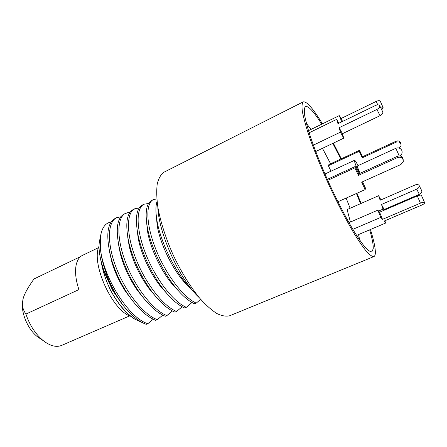 <?xml version="1.0" encoding="UTF-8"?>
<svg xmlns="http://www.w3.org/2000/svg" width="447" height="447" viewBox="0 0 447 447"><rect width="100%" height="100%" fill="white"/><g stroke="black" fill="none" stroke-linecap="round" stroke-linejoin="round"><path stroke-width="0.67" d="M321.728 124.182C313.85 111.683 308.452 105.788 305.53 106.498L305.307 106.637C304.312 107.995 304.122 111.046 304.742 115.784C305.854 121.478 307.804 128.647 310.592 137.279C315.481 151.477 321.818 167.189 329.595 184.415C337.563 201.53 345.268 216.437 352.711 229.138C357.343 236.698 361.405 242.643 364.881 246.973C367.959 250.309 370.284 251.924 371.859 251.829L373.234 248.722C373.424 244.855 372.239 238.558 369.675 229.836M360.556 203.659L356.455 193.49M340.821 159.015L332.803 143.392M322.443 123.836C313.096 108.498 306.692 101.173 303.245 101.866L163.82 172.279C160.769 174.576 158.568 178.509 157.21 184.08C156.411 190.562 156.646 198.384 157.914 207.553C160.68 222.455 165.837 238.413 173.38 255.427C181.398 272.206 190.126 286.415 199.563 298.043C205.648 304.86 211.375 310 216.745 313.476C221.79 315.928 226.137 316.677 229.797 315.727L373.86 256.589C374.737 256.215 375.234 255.064 375.34 253.125C375.497 248.359 373.865 240.486 370.44 229.512M361.098 203.419L356.969 193.26M341.324 158.78L333.35 143.129M303.245 101.866L303.077 101.966C301.976 103.335 301.736 106.509 302.356 111.476C303.507 117.477 305.552 125.059 308.497 134.229C313.671 149.326 320.415 166.094 328.729 184.516C337.239 202.832 345.475 218.784 353.437 232.367C358.388 240.447 362.718 246.794 366.428 251.415C369.708 254.963 372.183 256.69 373.86 256.589M199.194 297.601C179.884 280.018 158.495 233.217 157.841 207.095M193.545 291.567L188.092 285.767C173.442 268.993 159.73 239.363 156.763 219.365C155.562 211.587 155.657 205.564 157.048 201.295M156.422 217.018L157.137 225.07C159.674 242.134 171.318 267.261 183.985 281.744L190.204 288.147M111.102 222.053C105.431 222.891 101.899 227.702 100.497 236.491L100.497 249.303C103.626 278.079 129.032 318.23 147.828 323.678L146.258 324.343C138.821 321.639 131.122 315.331 123.16 305.407L113.627 291.349L104.078 271.011C99.949 259.131 98.362 249.532 99.312 242.207L100.05 238.637M147.828 323.678L153.237 319.264M120.807 216.806L116.566 217.739L115.063 218.482C106.794 223.36 105.604 237.005 111.482 259.411C115.035 271.189 120.271 282.454 127.188 293.21C136.793 307.597 146.303 316.632 155.718 320.326L157.305 319.65L162.775 315.146M129.96 212.403L128.328 212.476L124.115 214.024C116.728 218.214 115.315 230.306 119.874 250.286C123.875 265.3 130.507 279.531 139.766 292.975C148.555 305.195 157.059 312.956 165.278 316.264L166.882 315.582L172.413 310.978M127.669 236.686L129.183 246.152C132.787 261.182 139.436 275.38 149.142 288.745L152.014 291.83C160.043 302.373 167.681 309.145 174.945 312.157L176.565 311.47L182.158 306.765M148.566 203.497L144.057 204.195L142.509 204.961C136.514 208.19 134.96 217.907 137.844 234.105C141.302 251.885 151.935 274.888 164.116 290.17C171.402 299.289 178.269 305.234 184.712 308.005L186.349 307.312L192.009 302.502M156.819 198.887L153.416 199.591L151.846 200.362C146.437 203.223 144.889 211.973 147.208 226.607C150.443 245.643 162.624 271.972 176.129 288.119C182.711 296.02 188.863 301.25 194.585 303.809L196.239 303.111L200.664 299.334M100.497 249.303C102.139 266.781 111.381 289.751 123.16 305.407M110.727 290.595C117.829 303.681 125.546 313.012 133.871 318.588L134.687 319.046C125.97 313.207 117.986 303.72 110.727 290.595C106.107 281.124 103.006 271.899 101.419 262.925L104.185 272.089L112.633 290.315L121.254 302.926M101.419 262.925L100.536 258.874M99.692 240.38L99.871 239.301M134.687 319.046L142.369 322.628M133.871 318.588L136.162 319.951M109.269 250.633L111.867 262.199C114.896 272.251 119.377 281.889 125.322 291.114L132.882 301.211M116.566 217.739C107.682 221.796 106.649 242.782 116.075 267.407C125.417 292.025 143.504 314.733 157.305 319.65M118.382 243.542L120.332 253.84C123.73 266.635 129.406 278.788 137.363 290.31L144.398 299.088M125.635 213.275C117.013 217.197 116.27 238.15 125.819 262.881C135.285 287.6 153.299 310.514 166.882 315.582M139.213 207.967L134.798 208.76C126.44 212.554 125.998 233.468 135.67 258.305C145.269 283.124 163.2 306.251 176.565 311.47M152.019 291.841C140.727 276.24 132.955 259.612 128.708 241.95C125.104 223.986 126.624 213.174 133.262 209.514L134.798 208.76M134.033 209.19L135.894 208.755M149.142 288.745L155.863 296.674M137.117 229.998L138.302 238.86C141.252 254.019 150.298 273.57 160.797 286.717L167.312 294.02M144.057 204.195C135.966 207.855 135.832 228.735 145.638 253.672C155.366 278.598 173.212 301.937 186.349 307.312M146.705 223.45L147.633 231.859C150.399 248.096 160.747 270.441 172.408 284.365L178.755 291.17M153.416 199.591C145.599 203.111 145.778 223.947 155.712 248.99C165.58 274.022 183.337 297.579 196.239 303.111M130.703 316.292C112.242 310.704 90.797 263.138 99.05 246.146M80.622 256.567L33.978 278.973C27.602 287.918 23.931 294.735 22.959 299.417L22.423 303.211C22.177 306.586 23.333 310.212 25.892 314.09L78.918 289.611C75.895 280.504 74.923 272.597 75.99 265.892C76.979 260.512 79.141 257.008 82.477 255.377L98.541 247.655M129.719 315.878L61.647 345.397C56.417 347.526 50.405 346.034 43.616 340.932C35.743 334.512 29.837 325.567 25.892 314.09M40.291 338.675L37.492 336.775C28.619 330.082 21.607 314.716 22.372 303.642L22.518 301.937M359.723 240.151L358.55 234.558M350.118 208.252L346.14 198.088M306.391 123.338L310.944 129.457M322.46 148.32L330.601 163.786M350.414 222.025L347.112 209.57L378.648 195.708L380.123 200.245L415.084 184.969C416.945 184.265 418.28 184.404 419.09 185.388C419.632 186.785 418.845 188.036 416.733 189.148L381.498 204.463L383.018 209.146L378.603 211.051M399.199 148.08L401.082 145.543C400.925 142.532 399.311 141.386 396.249 142.112L396.154 141.168L362.534 156.724L359.505 150.298L328.903 164.574L328.349 165.714L330.976 171.207M359.472 173.57L358.55 171.682C355.566 165.161 354.225 161.367 354.538 160.305C355.052 160.311 356.225 162.088 358.064 165.636M360.193 173.24L358.79 170.625L357.175 166.044L395.835 148.292L399.193 155.852M377.749 104.861L376.24 101.385C378.436 100.452 379.805 100.419 380.347 101.29L383.085 107.571M376.24 101.385L341.273 118.41L342.519 121.467M308.469 130.664L339.262 115.617L341.273 118.41M381.732 109.817L383.152 107.721C382.872 107.079 381.984 106.934 380.486 107.291M339.262 115.617L341.793 121.819M309.134 132.804L336.697 119.366L337.954 123.679L375.441 105.498C377.43 104.637 378.827 104.654 379.62 105.542C380.112 106.861 379.212 108.163 376.933 109.448L339.128 127.697L342.436 133.692L343.754 138.173L315.727 151.527M313.353 145.158L340.43 132.156L339.128 127.697M336.697 119.366L338.837 123.255M379.738 105.777L382.71 111.789C383.202 113.113 382.314 114.41 380.045 115.684L342.436 133.692M340.43 132.156L343.754 138.173M327.74 180.32L354.879 167.871L358.421 175.347L358.74 173.905L397.59 156.227C400.836 155.388 402.702 156.545 403.188 159.696M337.893 201.759L365.177 189.601L361.657 182.169L400.959 164.479L403.323 161.479C403.144 158.003 401.272 156.673 397.713 157.495L358.421 175.347M327.299 179.342L355.236 166.507L358.74 173.905M354.879 167.871L355.236 166.507M365.177 189.601L365.422 188.003L362.483 181.8M352.839 229.35L380.783 217.376L382.509 219.348L379.587 212.196L417.291 195.937C419.644 195.015 421.046 194.881 421.499 195.523L424.594 202.608M356.572 235.396L385.727 223.019L384.062 221.12L421.666 205.106C423.622 204.212 424.616 203.419 424.644 202.72C424.197 202.094 422.795 202.24 420.426 203.156L382.509 219.348M348.951 222.662L377.838 210.163L379.587 212.196M380.783 217.376L377.838 210.163M385.727 223.019L384.822 220.796M384.465 210.096L381.498 204.463M419.213 185.639L421.666 190.595C422.208 191.992 421.426 193.244 419.331 194.344L384.264 209.481M383.722 210.414L383.018 209.146M380.945 199.887L378.648 195.708M396.154 141.168C398.908 140.425 400.523 141.392 400.993 144.074M359.505 150.298L359.237 151.321L328.349 165.714M359.237 151.321L362.293 157.802L396.249 142.112M362.534 156.724L362.293 157.802M128.328 212.476L129.39 213.292M380.045 115.684L376.933 109.448M397.59 156.227L397.713 157.495M417.291 195.937L420.426 203.156M416.733 189.148L419.331 194.344M188.081 285.75L183.985 281.744M156.763 219.365L157.137 225.07M104.185 272.089L104.078 271.011M112.633 290.315L113.627 291.349M99.312 242.207L100.497 236.491M127.188 293.21L125.322 291.114M111.482 259.411L111.867 262.199M139.766 292.975L137.363 290.31M119.874 250.286L120.332 253.846M129.183 246.152L128.708 241.95M164.116 290.17L160.803 286.717M137.844 234.122L138.302 238.86M176.118 288.108L172.408 284.359M147.208 226.607L147.633 231.859M37.492 336.775L43.616 340.932M22.372 303.642L22.423 303.211M354.538 160.305L324.941 174M400.004 155.902C401.987 154.444 402.579 152.595 401.775 150.365M401.752 150.309C400.395 148.058 398.422 147.387 395.835 148.292"/></g></svg>
